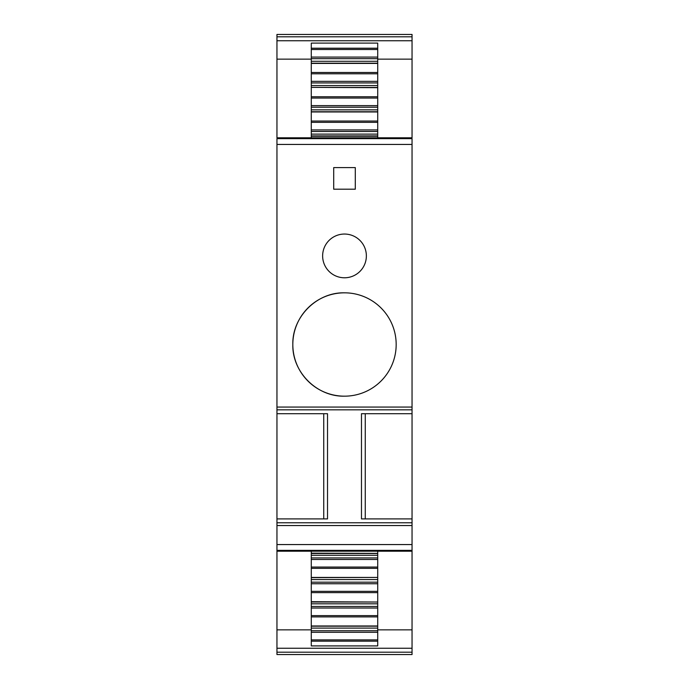 <?xml version="1.0" encoding="UTF-8"?>
<svg xmlns="http://www.w3.org/2000/svg" width="689" height="689" viewBox="0 0 689 689"><rect width="100%" height="100%" fill="white"/><g stroke="black" fill="none" stroke-linecap="round" stroke-linejoin="round"><path stroke-width="1.03" d="M311.282 551.191L311.282 553.362M311.282 553.164L377.718 553.362M377.718 553.164L377.718 551.191M412.048 629.858L412.048 551.191L276.952 551.191L276.952 654.55L412.048 654.55L412.048 629.858L377.718 629.858M311.282 629.858L276.952 629.858M276.952 551.191L276.952 138.618M412.048 551.191L412.048 138.618M276.952 59.142L276.952 137.809L412.048 137.809L412.048 34.45L276.952 34.45L276.952 59.142L311.282 59.142M311.282 630.736L311.282 645.903L377.718 645.903L377.718 628.092L311.282 628.092L311.282 630.736L377.718 630.736M311.282 608.025L377.718 608.025L377.718 603.822L311.282 603.822L311.282 628.092M311.282 625.982L377.718 625.982L377.718 628.092M377.718 603.822L377.718 601.91M311.282 603.822L311.282 601.91M377.718 608.025L377.718 625.982M311.282 626.18L377.718 626.18M311.282 559.485L377.718 559.485L377.718 557.918L311.282 557.918L311.282 579.544L377.718 579.544L377.718 577.64M311.282 601.704L377.718 602.031L311.282 602.031L311.282 583.755L377.718 583.755L377.718 579.544M377.718 583.755L377.718 601.704M311.282 583.755L311.282 579.544M311.282 577.434L377.718 577.434L311.282 577.64M311.282 557.918L311.282 553.482L377.718 553.482L377.718 555.274L311.282 555.274M377.718 559.485L377.718 577.434M377.718 557.918L377.718 555.274M412.048 654.55L276.952 654.55L412.048 654.55M412.048 522.779L276.952 522.779M412.048 518.903L361.475 518.903L361.475 413.71L412.048 413.71M412.048 409.834L276.952 409.834L412.048 409.834M276.952 518.903L327.525 518.903L327.525 413.71L276.952 413.71M344.5 292.825A51.675 51.675 0 0 0 292.825 344.5A51.675 51.675 0 0 0 344.5 396.175A51.675 51.675 0 0 0 396.175 344.5A51.675 51.675 0 0 0 344.5 292.825C316.888 292.11 292.11 316.888 292.825 344.5C292.11 372.112 316.888 396.89 344.5 396.175M355.3 167.608L355.3 189.199L333.7 189.199L333.7 167.608L355.3 167.608M354.981 275.109A21.867 21.867 0 0 0 363.689 245.43A21.867 21.867 0 0 0 334.019 236.723A21.867 21.867 0 0 0 325.311 266.402A21.867 21.867 0 0 0 354.981 275.109M412.048 59.142L377.718 59.142M311.282 61.295L311.282 43.097L377.718 43.097L377.718 61.295L311.282 61.295L311.282 63.414L377.718 63.414L377.718 61.295M311.282 632.304L377.718 632.304M311.282 606.466L377.718 606.466M377.718 582.188L311.282 582.188M365.265 518.903L365.265 413.71M323.735 518.903L323.735 413.71M377.718 136.026L377.718 137.809M311.282 137.809L311.282 136.233L377.718 136.233M311.282 87.486L311.282 82.93L377.718 82.93L377.718 109.844L311.282 109.844L311.282 111.962L377.718 111.962L377.718 109.844M311.282 63.414L311.282 82.93M311.282 63.207L377.718 63.207M311.282 72.491L377.718 72.491L377.718 63.414M377.718 72.491L377.718 82.93M377.718 85.574L311.282 85.574M377.718 87.486L311.282 87.365L377.718 87.684M311.282 87.684L311.282 109.844M377.718 111.756L311.282 111.756M311.282 129.911L377.718 129.911L377.718 134.114L311.282 134.114L311.282 121.04L377.718 121.04L377.718 111.962M377.718 121.04L377.718 129.911M377.718 134.114L377.718 135.905L311.282 135.905L311.282 134.114M311.282 121.04L311.282 111.962M311.282 57.092L377.718 57.092M311.282 58.66L377.718 58.66M311.282 81.362L377.718 81.362M311.282 105.632L377.718 105.632M311.282 107.2L377.718 107.2M311.282 131.47L377.718 131.47M412.048 550.356L276.952 550.356M412.048 648.254L276.952 648.254M412.048 544.56L276.952 544.56M412.048 652.199L276.952 652.199M412.048 525.543L276.952 525.543M412.048 407.061L276.952 407.061M412.048 144.44L276.952 144.44M412.048 138.644L276.952 138.644M412.048 40.746L276.952 40.746M412.048 36.801L276.952 36.801M311.282 641.166L377.718 641.166M311.282 639.883L377.718 639.883M311.282 615.613L377.718 615.613M311.282 616.896L377.718 616.896M311.282 591.343L377.718 591.343M311.282 592.626L377.718 592.626M311.282 568.347L377.718 568.347M311.282 567.064L377.718 567.064M311.282 48.221L377.718 48.221M311.282 49.505L377.718 49.505M311.282 73.783L377.718 73.783M311.282 96.77L377.718 96.77M311.282 98.053L377.718 98.053M311.282 122.323L377.718 122.323"/></g></svg>
